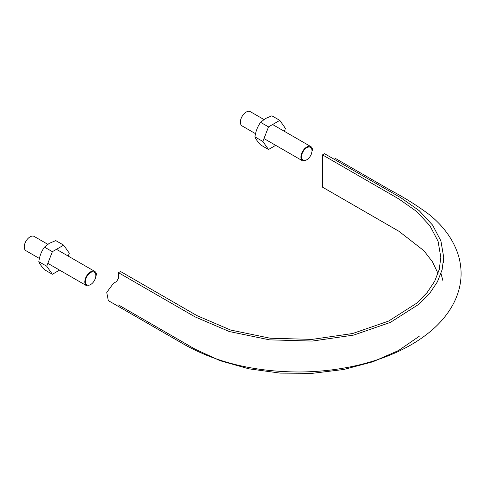 <?xml version="1.0" encoding="UTF-8"?>
<svg xmlns="http://www.w3.org/2000/svg" width="485" height="485" viewBox="0 0 485 485"><rect width="100%" height="100%" fill="white"/><g stroke="black" fill="none" stroke-linecap="round" stroke-linejoin="round"><path stroke-width="0.73" d="M438.052 273.479L432.444 261.803L423.926 250.727L398.991 231.315L322.507 187.155L322.507 154.885L398.991 199.044L416.736 211.539L429.946 225.792L438.07 241.263L440.823 257.341L439.264 269.442L434.669 281.282L427.109 292.594L416.748 303.149L388.606 321.082L352.662 333.522L312 339.403L270.145 338.215L230.684 330.061L197.019 315.65L120.535 271.491L118.479 272.679L194.97 316.832L229.314 331.54L269.581 339.852L312.285 341.064L353.771 335.068L390.443 322.373L419.155 304.083L429.728 293.316L437.44 281.767L442.132 269.69L443.72 257.347L440.907 240.936L432.626 225.149L419.149 210.611L401.04 197.862L324.556 153.703L322.507 154.885M336.578 160.644L331.534 157.734M118.479 304.95L194.97 349.109L220.057 360.695L248.932 368.83L280.203 373.111L312.328 373.335L343.762 369.491L372.965 361.755L398.537 350.516L419.204 336.311M442.872 280.591L441.004 273.479M334.723 158.031L390.91 190.472C404.623 197.716 417.433 205.773 429.334 214.631C444.224 226.756 454.002 240.669 458.677 256.371C463.108 272.346 461.429 287.981 453.645 303.27C448.286 313.589 440.568 322.962 430.486 331.382C412.056 346.599 388.491 357.73 359.785 364.775C340.343 369.473 320.13 371.874 299.142 371.989C255.11 371.837 216.995 362.768 184.797 344.774L108.313 300.615L106.748 292.382L113.454 283.325L116.618 281.5L118.479 278.269L118.479 272.679M85.408 281.549A7.378 4.262 -60 0 1 93.235 271.818A7.378 4.262 -60 0 1 93.235 282.252A7.378 4.262 -60 0 1 85.408 281.549M311.976 150.744A7.378 4.262 120 0 0 304.15 150.047A7.378 4.262 120 0 0 304.15 160.48A7.378 4.262 120 0 0 311.976 150.744M312.582 150.392A8.233 4.753 120 0 0 310.879 146.622A8.233 4.753 120 0 0 302.646 151.381A8.233 4.753 120 0 0 302.646 160.887L263.979 138.564M263.901 119.504L250.321 111.665A8.233 4.753 120 0 0 242.088 116.418A8.233 4.753 120 0 0 242.088 125.924L255.534 133.69M96.448 275.177A8.233 4.753 120 0 0 94.745 271.406A8.233 4.753 120 0 0 86.512 276.165A8.233 4.753 120 0 0 86.512 285.671L47.845 263.349M47.766 244.282L34.192 236.45A8.233 4.753 120 0 0 25.954 241.203A8.233 4.753 120 0 0 25.954 250.709L39.4 258.475M284.331 131.296L285.447 128.41L279.803 120.377L271.897 115.812L265.374 118.564L260.603 122.335C257.577 126.512 255.692 131.362 254.952 136.885C255.686 138.898 257.565 141.578 260.603 144.924L268.508 149.489L275.704 145.33M279.803 120.377L268.508 126.894L260.603 122.335M268.508 126.894L262.858 141.45L268.508 149.489M262.858 141.45L254.952 136.885M68.197 256.08L69.319 253.194L63.668 245.155L55.763 240.596L49.246 243.349L44.468 247.114C41.443 251.291 39.558 256.147 38.818 261.67C39.552 263.682 41.431 266.356 44.468 269.708L52.374 274.267L59.57 270.115M63.668 245.155L52.374 251.679L44.468 247.114M52.374 251.679L46.724 266.235L52.374 274.267M46.724 266.235L38.818 261.67M443.72 257.347L443.72 262.937M310.879 146.622L272.606 124.53M94.745 271.406L56.472 249.314"/></g></svg>
